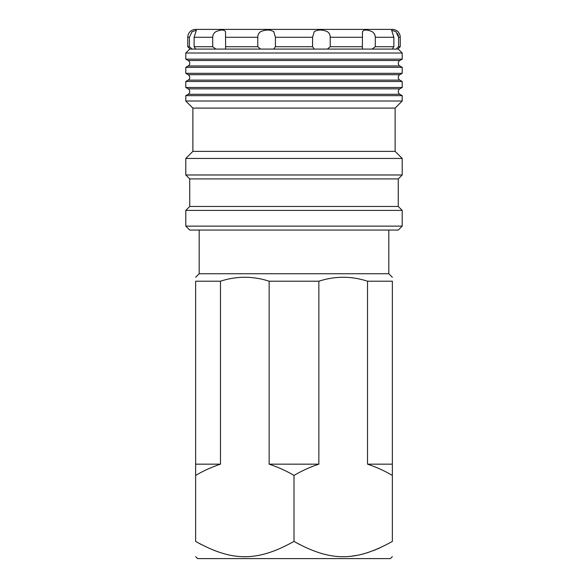 <?xml version="1.0" encoding="UTF-8"?>
<svg xmlns="http://www.w3.org/2000/svg" width="588" height="588" viewBox="0 0 588 588"><rect width="100%" height="100%" fill="white"/><g stroke="black" fill="none" stroke-linecap="round" stroke-linejoin="round"><path stroke-width="0.88" d="M388.822 230.062L388.822 273.736L199.178 273.736L195.635 277.279M392.365 464.167L392.365 541.416C392.365 561.841 392.365 561.841 392.365 541.416C355.63 561.841 330.713 561.834 294 541.416C257.265 561.841 232.348 561.834 195.635 541.416C195.635 561.841 195.635 561.841 195.635 541.416L195.635 281.211C195.635 275.948 195.635 275.948 195.635 281.211C195.635 275.948 195.635 275.948 195.635 281.211L220.485 281.211C236.707 275.948 252.928 275.948 269.15 281.211L318.85 281.211C335.072 275.948 351.293 275.948 367.515 281.211L392.365 281.211C392.365 275.948 392.365 275.948 392.365 281.211C392.365 275.948 392.365 275.948 392.365 281.211L392.365 464.167L367.515 464.167L367.515 281.211M402.199 226.13L398.267 230.062L189.733 230.062L185.801 226.13L402.199 226.13L402.199 210.394L185.801 210.394L185.801 226.13M189.733 206.454L189.733 178.914L398.267 178.914L398.267 206.454L189.733 206.454L185.801 210.394M402.199 174.981L185.801 174.981L185.801 158.451L402.199 158.451L402.199 174.981L398.267 178.914M192.879 151.373L192.879 108.089L395.121 108.089L395.121 151.373L192.879 151.373L185.801 158.451M188.16 94.293L399.84 94.293A3.146 3.146 0 0 1 399.84 88.839L188.16 88.839A3.146 3.146 0 0 1 188.16 94.293L185.801 95.653L402.199 95.653L402.199 101.011L185.801 101.011L192.879 108.089M399.84 88.839L402.199 87.48L185.801 87.48L188.16 88.839M188.16 80.13L399.84 80.13A3.146 3.146 0 0 1 399.84 74.676L188.16 74.676A3.146 3.146 0 0 1 188.16 80.13L185.801 81.489L402.199 81.489L402.199 87.48M399.84 74.676L402.199 73.316L185.801 73.316L188.16 74.676M188.16 65.966L399.84 65.966A3.146 3.146 0 0 1 399.84 60.513L188.16 60.513A3.146 3.146 0 0 1 188.16 65.966L185.801 67.326L402.199 67.326L402.199 73.316M399.84 60.513L402.199 59.145L185.801 59.145L188.16 60.513M402.199 53.008L398.267 49.076L189.733 49.076L185.801 53.008L402.199 53.008L402.199 59.145M314.279 49.076L312.573 46.709L275.427 46.709L273.721 49.076M362.502 49.076L362.384 46.709L330.213 46.709L330.213 37.272C330.221 34.913 329.302 33.06 327.457 31.708C322.349 29.481 317.939 29.481 314.227 31.708L312.573 37.272L312.573 46.709M330.213 46.709L327.376 49.076M275.427 46.709L275.427 37.272L273.773 31.708C270.105 29.481 265.695 29.481 260.543 31.708C258.698 33.06 257.779 34.913 257.787 37.272L257.787 46.709L225.616 46.709L225.513 31.708C224.271 29.481 221.037 29.481 215.825 31.708C213.797 33.06 212.753 34.913 212.702 37.272L212.702 46.709L194.128 46.709L195.635 49.076M392.365 49.076L393.872 46.709L375.298 46.709L375.298 37.272C375.24 34.913 374.196 33.06 372.175 31.708C366.993 29.481 363.766 29.481 362.487 31.708L362.384 46.709M194.128 46.709L194.128 37.272L196.348 30.267L192.055 31.708L189.402 37.272L187.763 37.272A7.872 7.872 0 0 1 195.635 29.4L392.365 29.4A7.872 7.872 0 0 1 400.237 37.272L400.237 46.709L398.598 46.709L398.598 37.272L395.945 31.708L391.652 30.267L393.872 37.272L393.872 46.709M260.624 49.076L257.787 46.709M225.616 46.709L225.498 49.076M215.906 49.069L212.702 46.709M192.122 49.069L189.402 46.709L189.402 37.272M189.601 46.893L187.763 46.709L190.13 49.076M397.561 33.567L398.444 35.802M374.137 33.567L375.129 35.802M398.598 46.709L396.834 48.267M372.086 49.076L375.298 46.709M318.85 281.211L318.85 464.167L269.15 464.167L269.15 281.211M318.85 464.167C310.008 467.1 301.725 470.863 294 475.449C286.576 470.995 278.293 467.24 269.15 464.167M392.365 475.449C384.942 470.995 376.658 467.24 367.515 464.167M299.432 544.422L294 541.416L294 475.449M351.536 556.16L356.85 555.373M362.451 554.146L368.095 552.514M373.85 550.449L379.767 547.95M195.635 541.416L201.111 544.437M220.485 281.211L220.485 464.167L195.635 464.167M220.485 464.167C211.643 467.1 203.36 470.863 195.635 475.449M392.365 556.63L390.395 558.6L197.605 558.6L195.635 556.63M275.427 37.272L312.573 37.272M330.213 37.272L362.384 37.272M375.298 37.272L393.872 37.272M398.598 37.272L400.237 37.272M194.128 37.272L212.702 37.272M225.616 37.272L257.787 37.272M388.822 273.736L392.365 277.279M199.178 273.736L199.178 230.062M398.267 206.454L402.199 210.394M395.121 151.373L402.199 158.451M189.733 178.914L185.801 174.981M185.801 95.653L185.801 101.011M399.84 94.293L402.199 95.653M395.121 108.089L402.199 101.011M399.84 80.13L402.199 81.489M185.801 81.489L185.801 87.48M185.801 67.326L185.801 73.316M399.84 65.966L402.199 67.326M185.801 53.008L185.801 59.145M397.87 49.076L400.237 46.709M187.763 37.272L187.763 46.709"/></g></svg>

